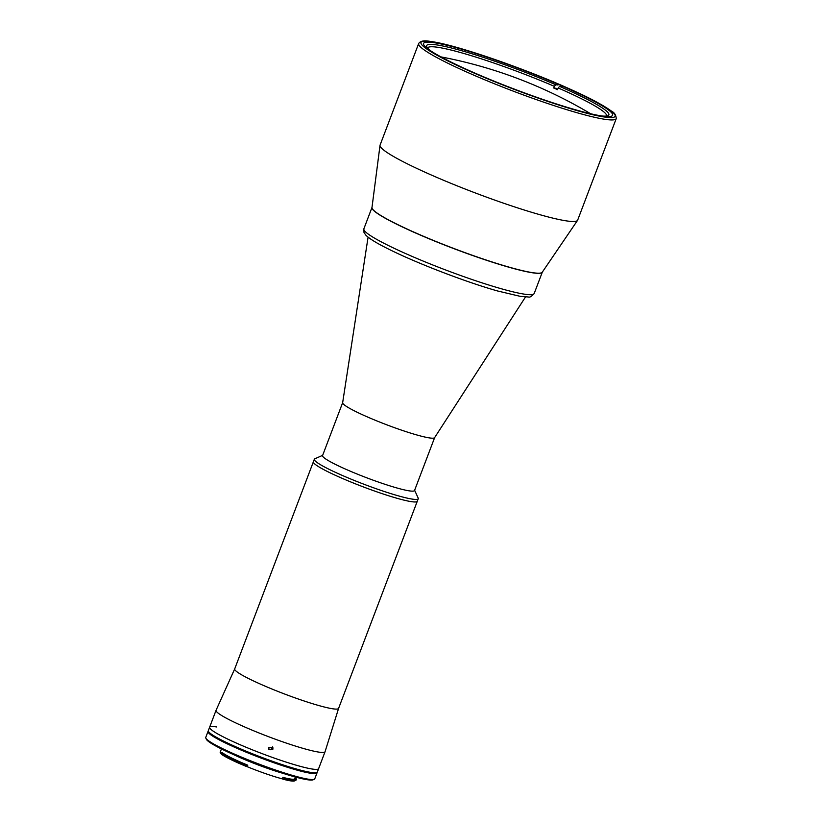 <?xml version="1.0" encoding="UTF-8"?>
<svg xmlns="http://www.w3.org/2000/svg" width="822" height="822" viewBox="0 0 822 822"><rect width="100%" height="100%" fill="white"/><g stroke="black" fill="none" stroke-linecap="round" stroke-linejoin="round"><path stroke-width="1.23" d="M363.869 228.835L371.986 207.452A91.098 9.422 20.8 0 0 371.986 207.452A91.098 9.422 20.8 0 0 395.146 223.45A91.098 9.422 20.8 0 0 487.045 260.451A91.098 9.422 20.8 0 0 542.314 272.154A91.098 9.422 20.8 0 0 542.314 272.144L534.187 293.536C531.577 296.485 529.615 297.626 528.299 296.978L520.408 296.382L497.516 290.957C465.499 281.946 415.326 262.629 387.871 248.737C376.866 243.281 369.571 238.801 365.975 235.318L364.002 232.544L363.869 228.835A91.098 9.422 20.8 0 0 387.018 244.833A91.098 9.422 20.8 0 0 478.928 281.833A91.098 9.422 20.8 0 0 534.187 293.536M268.671 747.578L272.842 747.362L272.925 749.14L268.753 749.356L268.671 747.578M216.556 726.946A58.3 6.031 20.8 0 0 209.62 727.244A58.3 6.031 20.8 0 0 240.25 744.783A58.3 6.031 20.8 0 0 318.628 768.652L325.06 751.709A58.3 6.031 20.8 0 0 325.07 751.668L338.602 708.369A55.567 5.744 -159.2 0 1 338.592 708.379A55.567 5.744 -159.2 0 1 333.393 708.883A55.567 5.744 -159.2 0 1 263.893 685.63A55.567 5.744 -159.2 0 1 234.702 668.913A55.567 5.744 -159.2 0 1 234.712 668.882M414.627 490.272L418.172 498.05A55.567 5.744 -159.2 0 1 418.244 498.718A55.567 5.744 -159.2 0 1 343.534 475.969A55.567 5.744 -159.2 0 1 314.343 459.241L313.377 461.789A55.567 5.744 20.8 0 0 352.659 482.73A55.567 5.744 20.8 0 0 412.069 501.749A55.567 5.744 20.8 0 0 417.278 501.256A55.567 5.744 -159.2 0 1 342.569 478.507A55.567 5.744 -159.2 0 1 313.377 461.789L234.702 668.913L216.073 710.259A58.3 6.031 20.8 0 0 216.052 710.3A58.3 6.031 20.8 0 0 246.682 727.84A58.3 6.031 20.8 0 0 325.06 751.709M268.589 748.904A2.281 2.25 154 0 0 272.585 746.951M268.578 748.852L271.126 749.582L272.514 746.859M525.505 296.968L434.602 437.664A49.197 5.086 -159.2 0 1 368.513 417.422A49.197 5.086 -159.2 0 1 342.651 402.729L368.081 237.168M434.633 437.612L414.535 490.518A49.197 5.086 -159.2 0 1 348.405 470.379A49.197 5.086 -159.2 0 1 322.563 455.583L342.651 402.677M314.343 459.241A55.567 5.744 -159.2 0 1 314.836 458.789L322.656 455.337M302.136 770.553A58.3 6.031 -159.2 0 1 241.452 749.243A58.3 6.031 -159.2 0 1 208.336 730.624L209.62 727.244A58.3 6.031 20.8 0 0 242.747 745.852A58.3 6.031 20.8 0 0 303.421 767.162A58.3 6.031 20.8 0 0 318.628 768.652L317.343 772.033A58.3 6.031 -159.2 0 1 302.136 770.553M283.837 779.071A38.264 3.956 -159.2 0 1 282.963 778.855A38.264 3.956 -159.2 0 1 282.378 778.701M221.293 753.836A39.538 4.089 -159.2 0 1 220.214 752.202L221.447 748.934M222.372 753.271L222.536 752.839A39.538 4.089 -159.2 0 0 247.792 765.19L247.217 766.71L246.199 766.392A40.36 4.172 -159.2 0 1 221.498 754.308L221.015 753.199A41.264 4.264 20.8 0 0 246.271 765.549L246.199 766.392M296.064 779.657A41.264 4.264 20.8 0 0 295.242 778.598L295.499 777.92A41.264 4.264 -159.2 0 1 296.331 779.369A41.264 4.264 -159.2 0 1 285.573 778.321A41.264 4.264 -159.2 0 1 284.618 778.074L283.446 779.307L282.306 778.876A39.538 4.089 -159.2 0 1 247.217 766.71M282.306 778.876L282.891 777.355A39.538 4.089 -159.2 0 0 284.402 777.746A39.538 4.089 -159.2 0 0 294.718 778.753L295.375 777.016M284.361 778.753A41.264 4.264 20.8 0 0 285.316 778.999A41.264 4.264 20.8 0 0 295.704 780.386A41.264 4.264 20.8 0 0 296.074 780.047L296.331 779.369M283.282 773.43A42.723 4.418 -159.2 0 1 232.873 754.277M314.251 779.287L313.079 779.801A57.396 5.939 -159.2 0 1 298.622 777.869A57.396 5.939 -159.2 0 1 241.493 757.997A57.396 5.939 -159.2 0 1 206.363 739.266L205.829 738.105A58.3 6.031 20.8 0 0 241.524 757.134A58.3 6.031 20.8 0 0 299.557 777.324A58.3 6.031 20.8 0 0 314.251 779.287A58.3 6.031 20.8 0 0 314.764 778.814L317.015 772.886A58.3 6.031 -159.2 0 1 301.818 771.396A58.3 6.031 -159.2 0 1 241.134 750.085A58.3 6.031 -159.2 0 1 208.007 731.477A58.3 6.031 -159.2 0 1 208.326 731.107M208.007 731.477L205.757 737.406A58.3 6.031 20.8 0 0 205.829 738.105M246.271 765.549L246.528 764.871A41.264 4.264 -159.2 0 1 221.272 752.52L221.015 753.199M295.242 778.598L294.615 778.907M294.101 779.164A40.36 4.172 -159.2 0 1 294.749 779.903M295.704 780.386L294.543 780.9A40.36 4.172 -159.2 0 1 283.446 779.307M247.268 766.587A38.264 3.956 -159.2 0 1 246.22 766.155M577.661 220.142A105.678 10.933 -159.2 0 1 577.537 220.378A105.678 10.933 -159.2 0 1 567.766 221.077A105.678 10.933 -159.2 0 1 455.963 185.382A105.678 10.933 -159.2 0 1 380.021 145.35A105.678 10.933 -159.2 0 1 380.083 145.083L418.665 43.525A105.678 10.933 -159.2 0 0 493.364 83.341A105.678 10.933 -159.2 0 0 606.338 119.519A105.678 10.933 -159.2 0 0 616.243 118.574L577.661 220.142M603.153 116.169A101.116 10.46 -159.2 0 1 495.039 81.542A101.116 10.46 -159.2 0 1 423.566 43.443A101.116 10.46 -159.2 0 1 433.04 42.549A101.116 10.46 -159.2 0 1 541.153 77.165A101.116 10.46 -159.2 0 1 612.626 115.265A101.116 10.46 -159.2 0 1 603.153 116.169M577.537 220.378L542.243 272.246A91.098 9.422 -159.2 0 1 533.817 272.842A91.098 9.422 -159.2 0 1 437.448 242.069A91.098 9.422 -159.2 0 1 371.976 207.565L380.021 145.35M427.646 48.118A95.65 9.895 -159.2 0 1 427.687 47.984A95.65 9.895 -159.2 0 1 554.357 86.32L553.709 88.005A95.65 9.895 -159.2 0 1 555.641 88.838A95.65 9.895 -159.2 0 1 557.542 89.67L558.189 87.975A95.65 9.895 -159.2 0 1 606.533 115.923A95.65 9.895 -159.2 0 1 606.472 116.046M431.057 51.077A97.479 10.08 -159.2 0 1 426.752 46.813A97.479 10.08 -159.2 0 1 555.744 84.717L554.357 86.32M557.984 85.015L555.744 84.717M556.699 88.406L553.709 88.005M558.189 87.975L559.577 86.382A97.479 10.08 -159.2 0 1 608.013 115.666A97.479 10.08 -159.2 0 1 601.961 115.994M559.577 86.382L561.816 86.68M430.738 41.552A103.849 10.737 -159.2 0 1 560.625 84.995A103.849 10.737 -159.2 0 1 605.454 117.156A103.849 10.737 -159.2 0 1 475.568 73.723A103.849 10.737 -159.2 0 1 430.738 41.552M338.592 708.379L418.244 498.718M209.62 727.244L216.052 710.3M293.156 779.266L292.951 779.801M590.648 113.755A459.138 459.138 0 0 0 441.003 56.903M616.243 118.574C615.986 115.09 614.517 112.686 611.825 111.381C603.276 105.237 590.432 98.311 573.273 90.595C526.881 69.171 454.186 44.121 430.338 41.439C424.265 40.227 420.371 40.915 418.665 43.525"/></g></svg>
